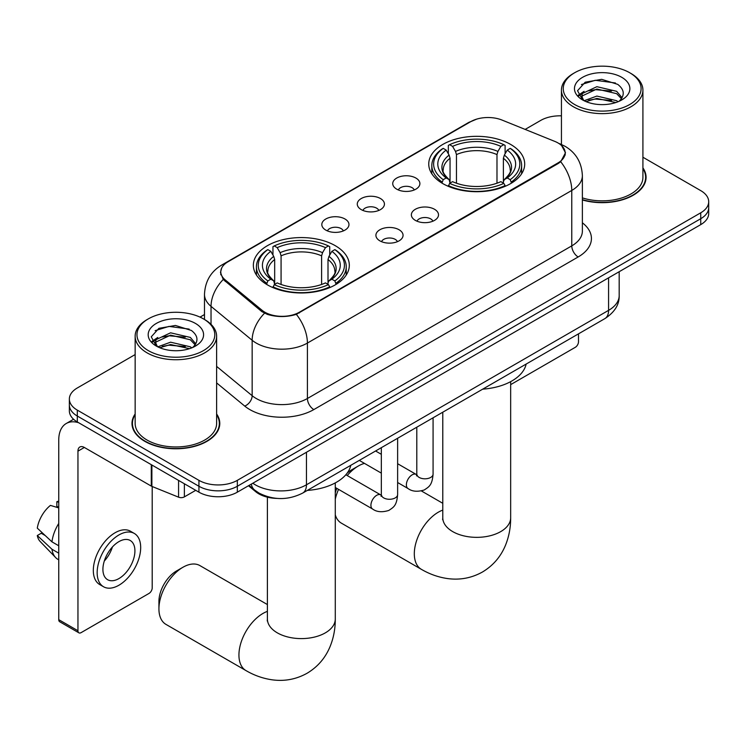 <?xml version="1.0" encoding="UTF-8"?>
<svg xmlns="http://www.w3.org/2000/svg" width="746" height="746" viewBox="0 0 746 746"><rect width="100%" height="100%" fill="white"/><g stroke="black" fill="none" stroke-linecap="round" stroke-linejoin="round"><path stroke-width="1.12" d="M335.262 245.686A47.977 27.695 0 0 0 282.976 239.68A47.977 27.695 0 0 0 253.36 265.268A47.977 27.695 0 0 0 267.413 284.86A47.977 27.695 0 0 0 319.698 290.865A47.977 27.695 0 0 0 349.315 265.268A47.977 27.695 0 0 0 335.262 245.686M510.646 144.435A47.977 27.695 0 0 0 458.361 138.43A47.977 27.695 0 0 0 428.745 164.017A47.977 27.695 0 0 0 442.798 183.6A47.977 27.695 0 0 0 495.083 189.605A47.977 27.695 0 0 0 524.699 164.017A47.977 27.695 0 0 0 510.646 144.435M396.713 189.148A13.577 7.842 180 0 1 394.019 186.929A13.577 7.842 180 0 1 398.513 177.184A13.577 7.842 180 0 1 415.914 178.061A13.577 7.842 180 0 1 418.609 186.929A13.577 7.842 180 0 1 396.713 189.148M414.263 189.96A8.15 4.7 0 0 0 412.072 187.666A8.15 4.7 0 0 0 404.043 186.481A8.15 4.7 0 0 0 398.364 189.96M361.25 209.617A13.577 7.842 180 0 1 358.556 207.407A13.577 7.842 180 0 1 363.05 197.662A13.577 7.842 180 0 1 380.451 198.529A13.577 7.842 180 0 1 383.146 207.407A13.577 7.842 180 0 1 361.25 209.617M378.8 210.437A8.15 4.7 0 0 0 376.609 208.143A8.15 4.7 0 0 0 368.589 206.95A8.15 4.7 0 0 0 362.901 210.437M325.788 230.094A13.577 7.842 180 0 1 323.093 227.875A13.577 7.842 180 0 1 327.597 218.13A13.577 7.842 180 0 1 344.997 219.007A13.577 7.842 180 0 1 347.692 227.875A13.577 7.842 180 0 1 325.788 230.094M343.337 230.906A8.15 4.7 0 0 0 341.155 228.612A8.15 4.7 0 0 0 333.126 227.418A8.15 4.7 0 0 0 327.447 230.906M415.335 220.378A13.577 7.842 180 0 1 412.641 218.158A13.577 7.842 180 0 1 417.145 208.414A13.577 7.842 180 0 1 434.536 209.29A13.577 7.842 180 0 1 437.231 218.158A13.577 7.842 180 0 1 415.335 220.378M432.885 221.189A8.15 4.7 0 0 0 430.703 218.895A8.15 4.7 0 0 0 422.674 217.701A8.15 4.7 0 0 0 416.995 221.189M379.873 240.846A13.577 7.842 180 0 1 377.187 238.627A13.577 7.842 180 0 1 381.682 228.882A13.577 7.842 180 0 1 399.082 229.759A13.577 7.842 180 0 1 401.777 238.627A13.577 7.842 180 0 1 379.873 240.846M397.422 241.657A8.15 4.7 0 0 0 395.24 239.363A8.15 4.7 0 0 0 387.211 238.179A8.15 4.7 0 0 0 381.532 241.657M554.744 141.376A24.441 14.109 180 0 1 558.008 142.952A24.441 14.109 180 0 1 565.17 152.93A24.441 14.109 180 0 1 558.008 162.908L299.416 312.201A24.441 14.109 180 0 1 262.116 310.317L225.208 279.89A24.441 14.109 180 0 1 220.788 271.796A24.441 14.109 180 0 1 227.95 261.818L470.745 121.645A24.441 14.109 180 0 1 502.039 120.069L554.744 141.376M277.111 498.412A27.154 15.675 180 0 1 255.747 491.735L248.474 485.739M135.147 413.983A43.902 25.345 0 0 0 131.986 423.439A43.902 25.345 0 0 0 144.845 441.362A43.902 25.345 0 0 0 192.682 446.854A43.902 25.345 0 0 0 219.79 423.439A43.902 25.345 0 0 0 216.62 413.983M132.434 425.724A43.902 25.345 0 0 0 132.284 426.395M561.663 145.656L565.487 152.781L560.703 161.733L558.325 163.449L296.349 314.355C286.66 317.274 276.971 317.274 267.282 314.355L261.799 311.576L223.25 279.48L220.471 272.43L221.721 267.945M135.147 354.574L77.314 387.967A27.154 15.675 0 0 0 69.359 399.045L69.359 410.878A27.154 15.675 0 0 0 77.314 421.956L198.93 492.173L198.93 486.261A27.154 15.675 0 0 0 237.331 486.261L700.746 218.709A27.154 15.675 0 0 0 708.7 207.621A27.154 15.675 0 0 1 700.746 218.709L237.331 486.261A27.154 15.675 0 0 1 198.93 486.261L77.314 416.044L198.93 486.261L198.93 480.349A27.154 15.675 0 0 0 237.331 480.349L700.746 212.796A27.154 15.675 0 0 0 708.7 201.709A27.154 15.675 0 0 0 700.746 190.631L642.912 157.238M69.359 404.966A27.154 15.675 0 0 0 77.314 416.044A27.154 15.675 0 0 1 69.359 404.966M582.374 199.947A43.902 25.345 0 0 0 646.073 177.324A43.902 25.345 0 0 0 642.912 167.869M561.44 115.844A27.154 15.675 0 0 0 540.729 120.414L525.147 129.412M204.488 314.542L200.021 317.115M69.359 399.045A27.154 15.675 0 0 0 77.314 410.132L198.93 480.349M219.492 426.395A43.902 25.345 0 0 0 219.333 425.724M645.775 180.28A43.902 25.345 0 0 0 645.626 179.609M198.93 492.173A27.154 15.675 0 0 0 237.331 492.173L700.746 224.621A27.154 15.675 0 0 0 708.7 213.542L708.7 201.709M510.665 384.628L575.287 347.319A4.523 2.611 120 0 0 578.495 341.771L578.495 333.854M574.653 104.524A38.923 22.473 0 0 0 629.699 104.524A38.923 22.473 0 0 0 629.699 72.744L630.976 73.481A40.732 23.518 0 0 1 642.912 90.107A40.732 23.518 0 0 1 617.763 111.835A40.732 23.518 0 0 1 573.376 106.743A40.732 23.518 0 0 1 561.44 90.107A40.732 23.518 0 0 1 573.376 73.481L574.653 72.744A38.923 22.473 0 0 0 574.653 104.524M582.374 197.876A40.732 23.518 0 0 0 642.912 177.324L642.912 90.107M582.374 199.648A43.445 25.084 0 0 0 645.626 177.324A43.445 25.084 0 0 0 642.912 168.596M584.071 100.738L596.884 96.075L616.644 100.701L618.042 101.736M586.002 101.615L596.884 98.425L615.851 102.538M583.708 100.551L581.721 96.159L582.412 93.474L596.884 86.685L616.644 91.31L622.071 97.726M581.768 99.255L581.721 96.159M581.852 97.325L582.412 95.824L596.884 89.035L616.644 93.66L621.446 98.705M618.91 101.372A20.459 11.815 0 0 0 619.777 100.598C624.999 94.91 624.309 89.501 617.716 84.363L601.705 79.337L585.2 82.209L577.535 90.704L582.505 99.805M621.763 77.323A27.695 15.992 0 0 0 582.645 77.286A27.695 15.992 0 0 0 582.467 99.871A27.695 15.992 0 0 0 582.589 99.936A27.695 15.992 0 0 0 621.884 99.871A27.695 15.992 0 0 0 621.763 77.323M621.521 100.076L623.507 98.714M630.976 73.481L629.699 72.744A38.923 22.473 0 0 0 574.653 72.744M581.404 84.55L595.271 80.288L615.422 82.974M578.737 95.964L582.514 93.287M588.762 90.853L595.271 89.669L611.571 91.068M588.762 100.234L595.271 99.059L611.571 100.458M578.309 95.208L584.09 91.338M335.28 492.938A24.888 14.37 -60 0 1 336.791 488.35M346.955 473.384A24.888 14.37 -60 0 1 351.907 469.71L358.304 466.017A33.943 19.601 120 0 0 347.216 475.556M338.563 489.367A33.943 19.601 120 0 0 335.28 499.177M335.28 514.861A33.943 19.601 120 0 0 341.332 523.123L421.341 569.319A33.943 19.601 -60 0 1 416.137 542.118A33.943 19.601 -60 0 1 438.312 512.204A33.943 19.601 -60 0 1 442.779 510.115M441.93 183.096L443.217 179.665A43.091 24.879 0 0 1 443.217 148.37L446.183 150.086A38.923 22.473 0 0 0 446.183 177.949L449.111 179.618L450.052 183.106M450.052 181.679L450.052 158.283L449.111 155.121L446.183 150.086M448.337 153.788L448.337 145.414L449.624 144.677A43.091 24.879 0 0 1 503.82 144.677L500.855 146.384A38.923 22.473 0 0 0 452.58 146.384L455.508 151.429L456.459 154.59L456.459 183.208M496.985 183.208L496.985 154.59L497.927 151.429L500.855 146.384M482.709 389.151A49.786 28.74 0 0 0 526.144 364.076M448.337 185.577A44.9 25.924 0 0 0 505.107 185.577L503.82 183.357A43.091 24.879 0 0 1 449.624 183.357L448.337 186.351M505.107 186.351L505.107 185.577M443.217 148.37L441.93 149.107A44.9 25.924 0 0 0 431.822 165.5A44.9 25.924 0 0 0 441.93 181.884M503.82 144.677L505.107 145.414L505.107 153.788M449.624 183.357L452.58 181.651A38.923 22.473 0 0 0 500.855 181.651L503.82 183.357M446.183 177.949L443.217 179.665M452.58 146.384L449.624 144.677M449.111 155.121A34.82 20.105 0 0 0 449.111 179.618L449.269 179.721C444.327 174.937 442.313 171.692 443.227 169.985A33.495 19.34 0 0 1 450.052 158.283M511.504 181.884A44.9 25.924 0 0 0 521.622 165.5A44.9 25.924 0 0 0 511.504 149.107L510.217 148.37A43.091 24.879 0 0 1 510.217 179.665L511.504 183.096M510.217 179.665L507.261 177.949A38.923 22.473 0 0 0 507.261 150.086L510.217 148.37M507.261 150.086L504.333 155.121L503.382 158.283L503.382 181.679L504.333 179.618L507.261 177.949M503.382 158.283A33.495 19.34 0 0 1 510.208 169.985C511.122 171.701 509.108 174.946 504.165 179.721L504.333 179.618A34.82 20.105 0 0 0 504.333 155.121M503.382 183.106L503.382 181.679M364.468 463.387A33.943 19.601 120 0 0 358.304 466.017L351.907 469.71M158.926 608.839L158.926 601.453A24.888 14.37 -60 0 1 176.522 570.96L182.929 567.268A33.943 19.601 120 0 0 158.926 608.839A33.943 19.601 120 0 0 165.957 624.383L245.966 670.579A33.943 19.601 -60 0 1 240.762 643.378A33.943 19.601 -60 0 1 262.937 613.464A33.943 19.601 -60 0 1 267.394 611.366M266.555 284.347L267.842 280.916A43.091 24.879 0 0 1 267.842 249.63L270.807 251.337A38.923 22.473 0 0 0 270.807 279.209L273.726 280.869L274.677 284.366M274.677 282.939L274.677 259.543L273.726 256.382L270.807 251.337M272.952 255.048L272.952 246.665L274.239 245.928A43.091 24.879 0 0 1 328.436 245.928L325.48 247.644A38.923 22.473 0 0 0 277.204 247.644L280.132 252.68L281.074 255.841L281.074 284.459M321.601 284.459L321.601 255.841L322.552 252.68L325.48 247.644M307.324 490.411A49.786 28.74 0 0 0 350.769 465.327M272.952 286.837A44.9 25.924 0 0 0 329.723 286.837L328.436 284.618A43.091 24.879 0 0 1 274.239 284.618L272.952 287.602M329.723 287.602L329.723 286.837M267.842 249.63L266.555 250.367A44.9 25.924 0 0 0 256.438 266.751A44.9 25.924 0 0 0 266.555 283.135M328.436 245.928L329.723 246.665L329.723 255.048M274.239 284.618L277.204 282.902A38.923 22.473 0 0 0 325.48 282.902L328.436 284.618M270.807 279.209L267.842 280.916M277.204 247.644L274.239 245.928M273.726 256.382A34.82 20.105 0 0 0 273.726 280.869L273.894 280.981C268.942 276.197 266.928 272.952 267.851 271.236A33.495 19.34 0 0 1 274.677 259.543M336.129 283.135A44.9 25.924 0 0 0 346.237 266.751A44.9 25.924 0 0 0 336.129 250.367L334.842 249.63A43.091 24.879 0 0 1 334.842 280.916L336.129 284.347M334.842 280.916L331.877 279.209A38.923 22.473 0 0 0 331.877 251.337L334.842 249.63M331.877 251.337L328.949 256.382L328.007 259.543L328.007 282.939L328.949 280.869L331.877 279.209M328.007 259.543A33.495 19.34 0 0 1 334.833 271.236C335.747 272.961 333.732 276.207 328.79 280.981L328.949 280.869A34.82 20.105 0 0 0 328.949 256.382M328.007 284.366L328.007 282.939M267.394 604.558L199.9 565.589A33.943 19.601 120 0 0 182.929 567.268L176.522 570.96M184.365 483.762L184.365 496.883L195.732 490.327M78.666 422.74A36.209 20.907 -120 0 0 66.254 423.495A36.209 20.907 -120 0 0 58.748 440.065L58.748 619.665L77.957 630.752L77.957 451.153A9.055 5.222 60 0 1 79.831 447.013A9.055 5.222 60 0 1 84.354 447.46L151.279 486.103L151.279 464.665M77.957 630.752A4.523 2.611 120 0 0 78.889 632.832L59.689 621.744A4.523 2.611 -60 0 1 58.748 619.665M78.889 632.832A4.523 2.611 120 0 0 81.155 632.608L149.004 593.434A4.523 2.611 120 0 0 152.203 587.885L152.203 486.523M184.365 496.883A4.523 2.611 180 0 1 178.574 497.181L151.886 486.392A4.523 2.611 180 0 1 151.279 486.103M118.922 578.579A22.632 13.064 120 0 0 133.702 558.633A22.632 13.064 120 0 0 130.233 540.496A22.632 13.064 120 0 0 118.922 541.624A22.632 13.064 120 0 0 104.132 561.561A22.632 13.064 120 0 0 107.601 579.698A22.632 13.064 120 0 0 118.922 578.579M104.3 561.039A22.632 13.064 120 0 0 112.422 546.967M58.748 502.282L56.836 501.704L56.836 506.245L58.748 507.355M134.308 533.446L130.466 531.227A30.773 17.773 120 0 0 115.08 532.756A30.773 17.773 120 0 0 94.975 559.873A30.773 17.773 120 0 0 99.694 584.538L103.526 586.748A30.773 17.773 120 0 0 118.922 585.228A30.773 17.773 120 0 0 139.026 558.111A30.773 17.773 120 0 0 134.308 533.446A30.773 17.773 120 0 0 118.922 534.966A30.773 17.773 120 0 0 98.817 562.092A30.773 17.773 120 0 0 103.526 586.748M58.748 523.44A29.868 17.242 120 0 0 51.959 541.848L37.3 528.14A23.536 13.587 120 0 1 50.43 505.396L58.748 507.914M58.748 545.774L51.959 541.848M45.226 535.563L41.235 533.259L37.3 535.525L51.959 549.242L58.748 553.168M51.959 549.242A29.868 17.242 120 0 0 55.642 557.579A29.868 17.242 120 0 0 57.899 559.36L58.748 559.854M58.748 501.163A23.536 13.587 120 0 0 56.836 501.704M37.3 535.525A23.536 13.587 120 0 0 40.079 541.391L55.642 557.579M148.361 350.639A38.923 22.473 0 0 0 203.406 350.639A38.923 22.473 0 0 0 203.406 318.859L204.693 319.596A40.732 23.518 0 0 1 216.62 336.222A40.732 23.518 0 0 1 191.47 357.949A40.732 23.518 0 0 1 147.083 352.858A40.732 23.518 0 0 1 135.147 336.222A40.732 23.518 0 0 1 147.083 319.596L148.361 318.859A38.923 22.473 0 0 0 148.361 350.639M135.147 336.222L135.147 423.439A40.732 23.518 0 0 0 147.083 440.065A40.732 23.518 0 0 0 191.47 445.166A40.732 23.518 0 0 0 216.62 423.439L216.62 336.222M135.147 414.711A43.445 25.084 0 0 0 132.434 423.439A43.445 25.084 0 0 0 145.162 441.175A43.445 25.084 0 0 0 192.515 446.612A43.445 25.084 0 0 0 219.333 423.439A43.445 25.084 0 0 0 216.62 414.711M157.779 346.843L170.592 342.19L190.351 346.815L191.759 347.85M159.719 347.729L170.592 344.54L189.559 348.652M157.425 346.666L155.429 342.274L156.128 339.589L170.592 332.809L190.351 337.425L195.778 343.85M155.485 345.379L155.429 342.274M155.56 343.44L156.128 341.938L170.592 335.15L190.351 339.775L195.154 344.82M192.617 347.487A20.459 11.815 0 0 0 193.484 346.713C198.706 341.025 198.016 335.616 191.424 330.478L175.422 325.452L158.917 328.324L151.251 336.819L156.222 345.92M195.471 323.438A27.695 15.992 0 0 0 156.362 323.4A27.695 15.992 0 0 0 156.175 345.985A27.695 15.992 0 0 0 156.296 346.051A27.695 15.992 0 0 0 195.592 345.985A27.695 15.992 0 0 0 195.471 323.438M195.228 346.191L197.224 344.829M204.693 319.596L203.406 318.859A38.923 22.473 0 0 0 148.361 318.859M155.121 330.665L168.978 326.403L189.139 329.089M152.445 342.088L156.231 339.402M162.479 336.968L168.978 335.784L185.288 337.183M162.479 346.358L168.978 345.174L185.288 346.573M152.025 341.323L157.798 337.453M225.208 279.89L225.208 281.41M262.116 310.317L262.116 311.828M299.416 312.201L299.416 312.928M558.008 162.908L558.008 163.635M255.747 490.933L255.747 491.735M582.374 222.802A45.264 26.129 180 0 1 578.169 256.96L313.824 409.582A9.055 5.222 60 0 1 307.417 398.495L571.772 245.872A36.209 20.907 0 0 0 582.374 231.092L582.374 175.655A36.209 20.907 180 0 1 571.772 190.444A31.686 18.296 -120 0 0 560.703 161.733M313.824 409.582A45.264 26.129 180 0 1 249.817 409.582A45.264 26.129 180 0 1 244.744 406.094L216.62 382.903M264.504 313.255A31.686 21.186 129.5 0 0 252.157 340.269L252.157 395.706A36.209 20.907 0 0 0 256.214 398.495A36.209 20.907 0 0 0 307.417 398.495L307.417 343.057A36.209 20.907 180 0 1 256.214 343.057A36.209 20.907 180 0 1 252.157 340.269L211.034 306.364A36.209 20.907 180 0 1 204.488 294.372L204.488 319.484M582.374 175.655C581.759 162.637 576.043 152.874 565.207 146.375L560.638 144.146A31.686 14.836 112 0 0 559.286 143.754M296.349 314.355A31.686 18.296 60 0 1 307.417 343.057L571.772 190.444L571.772 245.872A9.055 5.222 60 0 0 578.169 256.96M225.068 263.832A31.686 18.296 -120 0 0 221.655 265.091C210.82 271.591 205.103 281.354 204.488 294.372M221.655 265.091L468.395 122.633A31.686 18.296 60 0 1 470.801 121.617M223.25 279.48A31.686 21.186 129.5 0 0 211.034 306.364L211.034 324.342M237.331 480.349L237.331 492.173M700.746 212.796L700.746 224.621M77.314 410.132L77.314 421.956M216.62 366.398L252.157 395.706A9.055 6.052 -50.5 0 1 244.744 406.094M252.819 483.231A36.209 20.907 0 0 0 255.253 484.788A36.209 20.907 0 0 0 306.457 484.788L608.577 310.355A36.209 20.907 0 0 0 619.18 295.575C619.441 304.564 614.657 312.248 604.829 318.645L302.708 493.069A18.1 10.453 60 0 0 306.457 484.788L306.457 452.262M608.577 277.838L608.577 310.355A18.1 10.453 60 0 1 604.829 318.645M251.355 484.079A18.1 12.113 129.5 0 0 254.507 489.963L249.015 485.432M510.665 381.644L510.665 517.752A33.943 19.601 180 0 1 500.725 531.609A33.943 19.601 180 0 1 452.719 531.609A33.943 19.601 180 0 1 442.779 517.752L442.62 519.692M496.985 154.59A33.495 19.34 0 0 0 456.459 154.59M497.927 151.429A34.82 20.105 0 0 0 455.508 151.429M335.28 482.895L335.28 619.003A33.943 19.601 180 0 1 325.34 632.86A33.943 19.601 180 0 1 277.335 632.86A33.943 19.601 180 0 1 267.394 619.003L267.245 620.942M321.601 255.841A33.495 19.34 0 0 0 281.074 255.841M322.552 252.68A34.82 20.105 0 0 0 280.132 252.68M433.081 417.797L433.081 474.102A8.15 4.7 180 0 1 430.33 477.636A8.15 4.7 180 0 1 419.177 477.431A8.15 4.7 180 0 1 416.79 474.102L416.529 475.864L417.256 475.258M433.081 474.102C432.158 485.59 428.847 486.821 424.297 489.954C417.564 492.043 412.156 491.567 408.062 488.555A8.15 4.7 -60 0 1 406.812 482.028A8.15 4.7 -60 0 1 412.137 474.848A8.15 4.7 -60 0 1 412.501 474.652A8.15 4.7 -60 0 1 416.212 474.437L416.772 474.736M397.627 438.275L397.627 494.579A8.15 4.7 180 0 1 394.867 498.104A8.15 4.7 180 0 1 383.714 497.908A8.15 4.7 180 0 1 381.327 494.579L381.066 496.342L381.803 495.736M397.627 494.579C396.695 506.068 393.384 507.299 388.834 510.432C382.111 512.511 376.693 512.045 372.599 509.024A8.15 4.7 -60 0 1 371.359 502.496A8.15 4.7 -60 0 1 376.674 495.316A8.15 4.7 -60 0 1 377.038 495.12A8.15 4.7 -60 0 1 380.749 494.915L381.309 495.204M77.957 451.153L84.354 447.46M151.886 465.019L151.886 486.392M178.574 497.181L178.574 480.424M220.788 271.796L220.788 274.798M565.17 152.93L565.17 155.093M468.395 122.633L476.675 119.127M560.638 144.146L558.67 143.353M302.708 493.069C288.142 500.389 273.577 500.389 259.002 493.069L254.507 489.963M619.18 295.575L619.18 271.712M645.626 180.952L645.626 177.324M561.44 144.482L561.44 90.107M510.665 517.752C510.712 527.422 508.996 536.579 505.508 545.214C500.771 556.721 493.078 565.645 482.448 572.014C471.621 578.038 460.04 580.229 447.712 578.588C438.48 577.292 429.696 574.196 421.341 569.319M431.822 173.781L431.822 165.5M521.622 173.781L521.622 165.5M442.779 503.298L421.425 490.971M442.779 412.202L442.779 517.752M335.28 619.003C335.336 628.673 333.621 637.83 330.124 646.465C325.387 657.972 317.703 666.905 307.063 673.265C296.237 679.298 284.664 681.49 272.327 679.839C263.105 678.543 254.311 675.456 245.966 670.579M256.438 275.032L256.438 266.751M346.237 275.032L346.237 266.751M267.394 497.181L267.394 619.003M408.062 488.555L397.627 482.522M381.327 473.123L359.302 460.403M416.79 427.206L416.79 474.102M416.212 474.437L397.627 463.714M381.327 454.305L375.592 450.994M372.599 509.024L335.28 487.483M381.327 447.684L381.327 494.579M380.749 494.915L345.846 474.764M66.254 423.495L73.574 419.261M219.333 427.066L219.333 423.439M132.434 427.066L132.434 423.439"/></g></svg>
